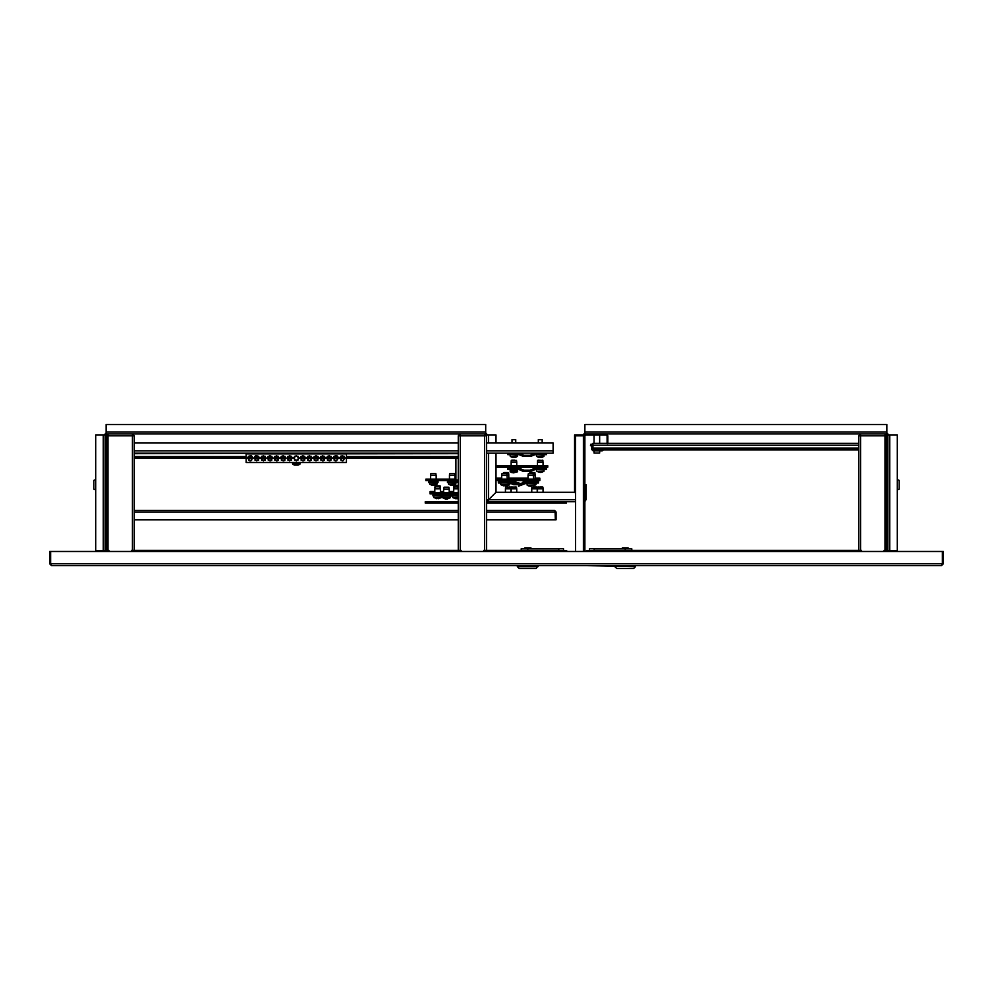 <?xml version="1.0" encoding="UTF-8"?>
<svg xmlns="http://www.w3.org/2000/svg" width="993" height="993" viewBox="0 0 993 993"><rect width="100%" height="100%" fill="white"/><g stroke="black" fill="none" stroke-linecap="round" stroke-linejoin="round"><path stroke-width="1.49" d="M594.571 551.537L594.571 550.308L858.684 550.308L858.684 435.828L860.571 435.828L860.571 433.941L584.927 433.941L584.927 424.532L886.91 424.532L886.91 433.941L887.841 434.884L897.25 434.884L897.25 550.594L895.376 550.594L897.002 551.537M884.08 551.537L884.08 550.308L887.655 550.308L887.655 551.537M105.345 551.537L105.345 550.308L106.09 550.308L106.09 435.828L107.976 435.828L107.976 433.941L106.09 433.941L106.09 424.532L485.676 424.532L485.676 433.941L486.62 434.884L496.028 434.884L496.028 442.878M483.703 551.537L483.703 550.308L558.351 550.308L558.351 551.537M575.518 551.537L575.518 435.828L584.927 435.828L584.927 551.537M584.927 484.745L586.056 484.745L586.056 499.603L584.927 501.453M95.998 551.537L97.624 550.594L95.75 550.594L95.75 434.884L105.159 434.884L105.159 551.537M496.028 453.23L496.028 492.255L488.506 499.789L496.041 492.267L574.587 492.255L574.587 434.884L583.983 434.884L584.927 433.941M95.75 489.909L93.863 489.077L93.863 480.401L95.75 479.569M105.432 490.381L105.717 479.098L105.159 490.108M897.25 479.569L899.137 480.401L899.137 489.077L897.25 489.909M887.568 490.381L887.283 479.098L887.841 490.108M886.91 433.941L885.024 433.941L885.024 435.828L860.571 435.828L860.571 550.308L858.684 550.308M458.307 550.308L458.307 435.828L460.193 435.828L460.193 550.308L132.429 550.308L132.429 435.828L134.316 435.828L132.429 433.941L132.429 435.828L107.976 435.828L107.976 550.308L106.09 550.308M484.646 550.308L484.646 435.828L460.193 435.828L460.193 433.941L484.646 433.941L484.646 435.828L486.533 435.828L484.646 433.941L485.676 433.941M898.193 565.65L635.545 565.65L635.545 566.581L586.106 565.65M635.545 566.581L633.658 568.468L616.727 568.468L614.841 566.581M629.09 548.707L621.295 548.707M631.784 550.308L631.784 548.707L594.149 548.707L594.149 550.594M589.445 550.594L589.445 548.707L594.149 548.707M558.774 550.594L558.774 548.707L521.151 548.707L521.151 550.308M531.627 548.235L523.832 548.707M558.774 548.707L563.478 548.707L563.478 550.594L563.478 548.707M536.195 568.468L519.265 568.468L517.39 566.581L538.082 566.581L538.082 565.65L536.195 568.468M599.822 449.928L597.116 450.872L602.292 450.872L602.987 449.928M594.422 450.313L597.116 450.872L593.293 450.872L594.422 449.928M858.684 448.054L592.92 448.054L592.92 443.35L607.133 443.35M592.92 448.054L592.92 448.997L858.684 448.997M594.013 450.872L594.013 453.044L599.648 453.044L599.648 450.872M592.92 444.293L590.686 444.293L592.92 444.293M592.424 450.524L592.92 448.997M486.533 442.878L553.138 442.878L553.138 453.23L486.533 453.23M517.663 454.633L517.527 456.358L510.278 456.358L512.028 457.264M515.789 442.878L515.789 439.589L512.028 439.589L512.028 442.878M515.777 457.239L512.04 457.239M544.003 454.633L543.866 456.358L536.617 456.358L538.367 457.264M542.128 442.878L542.128 439.589L538.367 439.589L538.367 442.878M542.116 457.239L538.38 457.239M300.544 453.23L300.258 453.975L292.364 453.975L458.307 453.702M300.072 463.892L292.55 463.892L292.55 462.44L300.072 462.44L299.936 464.165L292.687 464.165L294.437 465.072M298.173 465.047L294.449 465.047M106.09 456.519L106.09 451.815M105.817 456.519L106.09 458.406M514.697 460.107L511.743 460.107M511.134 461.981L511.296 460.355L516.521 460.355L516.683 461.981L511.134 461.981L511.134 465.767M542.575 460.107L543.022 461.981L537.474 461.981L537.635 460.355L542.861 460.355L538.082 460.107M506.666 473.512L502.334 473.512M508.726 475.386L501.726 475.386L501.726 479.172M534.954 473.76L535.115 475.386L528.065 475.386L528.226 473.76L534.954 473.76L528.673 473.512M533.005 473.512L531.838 473.512M448.786 487.153L449.233 489.028L443.672 489.028L444.119 487.153L448.203 487.153M514.3 472.693L517.527 471.799L510.278 471.799L512.053 472.693M510.141 471.526L517.663 471.526L517.663 470.074L510.141 470.074L510.278 471.799M513.902 472.693L513.108 472.916M542.066 472.209L543.866 471.327L536.617 471.327L539.398 472.345M541.197 472.445L540.291 472.445L541.098 472.345M540.291 472.445L539.311 472.32M507.907 485.614L509.632 484.733L500.869 484.733L503.6 485.85M505.387 485.701L503.65 485.614M506.256 485.664L508.255 484.46L500.869 484.733L500.733 483.008M503.6 485.701L504.332 485.85M534.445 485.205L527.209 485.205L528.946 486.098M534.594 484.932L534.594 483.479L527.072 483.479L527.209 485.205L534.594 484.932L530.076 486.322M447.309 498.995L450.077 497.903L442.828 497.903L444.641 498.784M448.339 487.153L444.566 487.153M447.396 498.896L445.509 499.02M445.758 498.958L446.391 499.02M441.748 495.234L451.157 495.234L451.157 496.177L441.748 496.177L441.748 495.234M516.062 486.918L511.296 487.166L511.134 492.267M511.569 486.918L516.521 487.166L516.683 488.792L511.134 488.792M540.018 486.918L542.575 486.918L537.635 487.166L537.474 492.267M537.908 486.918L542.861 487.166L543.022 488.792L537.474 488.792M439.775 485.85L434.996 486.111L440.222 486.111L440.383 488.742L439.936 486.868L435.443 486.868M440.383 492.528L440.383 488.742L434.835 488.742L434.835 492.528M507.175 485.813L506.107 485.763M536.108 483.008L535.972 484.733L534.594 484.733M438.397 498.734L437.268 498.511M437.081 498.511L433.991 497.63L441.376 497.356L433.941 497.592M439.489 486.868L435.728 486.868M454.26 486.868L457.537 486.868M458.307 486.868L453.813 487.116L453.652 492.528M458.307 488.742L453.652 488.742L453.751 487.737M457.177 498.734L454.657 498.498M458.307 486.496L454.546 486.868M458.307 497.63L452.796 497.63L455.477 498.734M455.539 498.61L456.296 498.734M441.748 495.892L432.911 495.892L432.911 494.961L442.319 495.234M451.728 494.961L458.307 494.961M451.728 495.892L458.307 495.892M510.328 486.918L509.161 486.918M505.834 486.918L510.774 487.166L510.936 488.792L505.387 488.792L505.387 492.267M534.271 486.918L536.841 486.918L534.271 486.918M531.727 488.792L531.888 487.166L537.114 487.166L537.275 488.792L531.727 488.792L531.727 492.267M508.168 472.494L503.836 472.494M503.314 473.512L503.389 472.742L508.615 472.742L508.677 474.369M532.236 472.494L534.507 472.494M529.654 473.512L529.728 472.742L534.954 472.742L535.016 474.369M440.06 485.875L435.443 485.85M434.934 487.737L435.282 486.868M439.489 485.85L435.728 485.85M458.307 486.111L454.149 485.85M458.307 485.478L454.546 485.85M441.711 494.229L441.438 494.961L442.319 494.229M432.911 493.943L433.593 494.886M451.716 494.229L452.597 494.961M454.521 473.512L454.955 475.386L449.419 475.386L449.581 473.76L454.806 473.76L449.866 473.512M449.419 475.386L449.419 479.172M447.483 481.593L456.892 481.593L456.892 482.536L447.483 482.536L447.483 481.593M455.948 482.536L455.812 484.261L448.563 484.261L450.425 485.143M454.074 473.512L450.313 473.512M453.069 485.242L451.244 485.378M453.118 485.229L455.812 484.261M451.306 485.242L452.063 485.378M431.049 473.512L435.989 473.76L430.763 473.76L430.602 479.172M435.704 473.512L436.15 475.386L430.614 475.386M428.678 481.593L438.074 481.593L438.074 482.536L428.678 482.536L428.678 481.593M437.143 482.536L437.007 484.261L429.746 484.261L431.62 485.143M435.257 473.512L431.496 473.512M434.264 485.242L432.427 485.378M434.313 485.229L437.143 483.988L429.746 484.261L429.609 482.536M432.501 485.242L433.246 485.378M592.92 446.267L591.257 446.267L591.133 445.323M592.92 445.323L590.5 445.323L590.686 444.293M517.663 456.085L510.278 456.358M544.003 456.085L536.617 456.358M518.011 467.455L509.794 467.914L517.725 468.187L518.011 467.455M544.35 467.455L536.133 467.914L544.065 468.187L544.35 467.455M508.565 473.76L501.887 473.76L501.726 475.386M510.03 480.86L500.385 480.86L500.671 481.593M510.03 481.32L500.385 481.32M534.656 480.587L536.443 481.32L526.724 480.86L527.01 481.593M534.656 481.593L526.724 481.32M442.344 494.961L450.561 494.961L442.63 494.229L442.344 494.986M512.028 469.602L515.975 470.074M544.003 469.602L544.003 471.054L536.617 471.327M528.959 483.008L532.906 483.479M450.214 496.177L450.214 497.63L442.828 497.903L442.692 496.177M458.207 494.229L433.78 493.943L433.507 494.675L441.624 494.886M509.769 483.008L509.769 484.46L508.255 484.46L508.255 483.008M533.402 485.838L535.972 484.733L534.594 484.46M458.307 487.116L454.099 486.868M458.307 494.675L452.324 494.229M458.307 497.356L452.796 497.63L452.659 495.892M456.284 480.86L448.091 480.86L448.364 481.593L456.01 481.593L456.296 480.86M455.948 483.988L448.563 484.261L448.426 482.536M437.479 481.32L437.205 480.587L429.274 480.86L429.547 481.593L437.479 481.344M106.09 533.564L105.159 533.216M106.09 520.58L105.159 520.928M628.035 547.95L622.338 547.95L628.482 548.235M525.036 547.95L530.585 547.95L524.453 548.235M345.043 458.207L342.411 455.576L339.767 458.207L342.411 460.851L345.043 458.207M252.855 458.207L250.211 455.576L247.58 458.207L250.211 460.851L252.855 458.207M259.434 458.207L256.802 455.576L254.171 458.207L256.802 460.851L259.434 458.207M338.452 458.207L335.82 455.576L333.189 458.207L335.82 460.851L338.452 458.207M266.025 458.207L263.381 455.576L260.749 458.207L263.381 460.851L266.025 458.207M331.873 458.207L329.242 455.576L326.598 458.207L329.242 460.851L331.873 458.207M292.364 458.207L289.72 455.576L287.089 458.207L289.72 460.851L292.364 458.207M285.773 458.207L283.142 455.576L280.51 458.207L283.142 460.851L285.773 458.207M279.194 458.207L276.55 455.576L273.919 458.207L276.55 460.851L279.194 458.207M272.603 458.207L269.972 455.576L267.34 458.207L269.972 460.851L272.603 458.207M325.282 458.207L322.651 455.576L320.019 458.207L322.651 460.851L325.282 458.207M318.703 458.207L316.072 455.576L313.428 458.207L316.072 460.851L318.703 458.207M312.112 458.207L309.481 455.576L306.849 458.207L309.481 460.851L312.112 458.207M305.534 458.207L302.902 455.576L300.258 458.207L302.902 460.851L305.534 458.207M298.943 458.207L296.311 455.576L293.68 458.207L296.311 460.851L298.943 458.207M524.875 547.95L531.019 548.235M94.807 565.65L160.183 565.65M49.65 563.763L51.537 565.65L50.593 563.763L49.65 563.763L49.65 551.537L50.593 551.537L50.593 563.763L942.407 563.763L941.463 565.65L943.35 563.763L943.35 551.537L50.593 551.537M97.624 550.594L105.159 550.594M895.376 550.594L887.841 550.594L887.841 551.537M941.463 565.65L51.537 565.65M943.35 563.763L942.407 563.763L942.407 551.537M567.748 551.537L566.109 550.594L558.587 550.594L558.587 551.537M594.571 550.594L586.813 550.594L585.187 551.537M594.335 550.594L594.335 551.537M584.927 435.828L585.87 434.884L606.189 434.884L607.133 435.828L607.133 443.635L607.79 443.635L607.79 435.828L606.189 434.226L585.87 434.226L584.269 435.828M586.056 494.154L586.056 499.603L586.056 494.154L584.927 494.154M566.817 565.65L538.082 565.65M517.39 566.581L517.39 565.65L409.017 565.65M315.414 565.65L253.786 565.65M886.91 432.998L888.785 434.884M583.052 434.884L584.927 432.998M575.518 501.676L488.506 501.676L488.506 499.789L488.506 501.676L486.62 499.789L486.62 453.23M488.506 500.733L488.506 499.789L488.506 500.733L486.62 499.789L487.563 499.789M485.676 432.998L487.563 434.884M887.841 550.594L887.841 434.884M583.983 434.884L583.983 435.828M486.62 442.878L486.62 434.884M104.215 434.884L106.09 432.998M460.193 434.884L459.25 435.828L458.307 435.828L460.193 433.941L107.976 433.941L106.09 435.828L107.976 434.884M105.159 434.884L106.09 433.941M574.575 492.267L575.518 493.211L574.587 492.255M860.571 550.308L861.502 550.308L861.502 551.537M886.91 550.308L886.91 435.828L885.024 433.941L860.571 433.941L858.684 435.828L860.571 434.884M885.024 550.308L885.024 435.828L886.91 435.828L885.024 434.884M858.684 435.828L858.684 443.35L607.79 443.35M460.193 550.308L461.124 550.308L461.124 551.537M486.533 443.35L486.533 550.308L486.533 519.836L555.323 519.836L555.062 511.246L555.484 519.836L556.142 519.836L556.142 512.028L554.541 510.427L555.323 512.028L486.533 512.028M554.541 510.427L486.533 510.427L486.533 503.091L566.395 503.091L566.395 501.676M488.506 501.676L486.533 501.676L486.62 480.587M458.307 435.828L458.307 443.35M486.533 435.828L484.646 434.884M131.498 551.537L131.498 550.308L132.429 550.308M107.976 550.308L108.92 550.308L108.92 551.537M134.316 550.308L134.316 435.828L132.429 434.884M106.09 435.828L106.09 443.35M134.316 443.35L134.316 435.828M624.51 548.235L622.09 548.235M530.833 548.235L527.047 548.235M599.822 450.313L602.987 450.313M858.684 449.928L592.92 449.928M591.704 446.267L591.704 449.37L592.92 449.829M592.176 449.928L591.704 449.37M458.307 453.23L134.316 453.23M134.316 442.878L458.307 442.878M507.783 453.23L507.783 454.633L519.103 454.633L523.088 456.284L531.056 456.284L535.041 454.633L546.361 454.633L546.361 453.23M519.103 453.23L524.081 455.278L530.063 455.278L535.041 453.23M510.141 454.633L510.141 456.085M536.481 454.633L536.481 456.085M298.595 453.975L346.445 453.975L346.445 462.44L246.177 462.44L246.177 453.975L297.478 453.975M298.446 453.975L297.813 453.975M344.261 456.346L340.996 455.986L344.199 456.284M251.577 455.961L248.362 456.346M334.207 456.135L337.719 456.383L336.937 455.824M336.627 455.7L334.033 456.284M336.627 460.715L334.082 460.193M334.815 460.653L335.51 460.826M335.882 460.851L336.937 460.591M258.627 456.308L255.462 455.936M255.015 460.156L258.676 460.057M255.015 456.271L258.676 456.37M261.544 456.333L265.268 456.37M265.205 456.308L261.656 456.234M327.454 456.271L331.116 456.37M331.066 456.308L327.392 456.333M287.945 456.271L291.607 456.37M291.545 456.308L287.995 456.234M281.367 456.271L285.028 456.37M284.966 456.308L281.255 456.37M278.375 456.308L274.676 456.37L278.437 456.37M268.122 456.333L271.846 456.37M271.797 456.308L268.234 456.234M324.475 456.308L320.776 456.37L324.537 456.37M317.884 456.308L314.185 456.37L317.946 456.37M307.706 456.271L311.368 456.37M311.305 456.308L307.743 456.234M301.115 456.271L304.777 456.37M304.714 456.308L301.164 456.234M298.136 456.308L294.474 456.333M331.066 460.119L330.297 460.628M329.986 460.74L327.504 460.193M324.475 460.119L323.718 460.628M323.395 460.74L320.813 460.094M317.884 460.119L314.185 460.057M311.305 460.119L310.548 460.628M310.226 460.74L307.743 460.193M265.205 460.119L261.656 460.193M271.797 460.119L271.027 460.628M270.717 460.74L268.085 460.057L271.846 460.057M278.375 460.119L277.618 460.628M277.295 460.74L274.676 460.057M284.966 460.119L284.197 460.628M283.886 460.74L281.404 460.193M291.545 460.119L287.995 460.193M304.714 460.119L303.957 460.628M303.635 460.74L301.164 460.193M251.626 460.442L248.622 460.305M343.094 460.752L340.996 460.442L343.578 460.566M251.192 460.665L249.901 460.826M301.115 460.156L304.777 460.057M287.846 460.057L291.607 460.057M281.367 460.156L285.028 460.057M274.776 460.156L278.437 460.057M261.507 460.057L265.268 460.057M307.706 460.156L309.096 460.814M309.481 460.851L311.368 460.057M314.284 460.156L317.946 460.057M320.876 460.156L324.537 460.057M327.454 460.156L331.116 460.057M294.424 456.37L294.524 460.144L298.198 460.057L298.198 456.37M258.627 460.119L255.064 460.193M458.307 458.406L346.445 458.406M345.03 458.406L339.78 458.406M338.452 458.406L333.189 458.406M331.861 458.406L326.61 458.406M325.282 458.406L320.019 458.406M318.691 458.406L313.44 458.406M312.112 458.406L306.849 458.406M305.521 458.406L300.271 458.406M298.943 458.406L298.198 458.406M294.424 458.406L293.68 458.406M292.352 458.406L287.101 458.406M285.773 458.406L280.51 458.406M279.182 458.406L273.931 458.406M272.603 458.406L267.34 458.406M266.012 458.406L260.762 458.406M259.434 458.406L254.171 458.406M252.843 458.406L247.592 458.406M246.177 458.406L134.316 458.406M458.307 457.463L346.445 457.463M344.931 457.463L339.879 457.463M338.352 457.463L333.3 457.463M331.761 457.463L326.709 457.463M325.17 457.463L320.131 457.463M318.592 457.463L313.54 457.463M312.001 457.463L306.961 457.463M305.422 457.463L300.37 457.463M298.831 457.463L298.198 457.463M294.424 457.463L293.791 457.463M292.252 457.463L287.2 457.463M285.661 457.463L280.622 457.463M279.083 457.463L274.031 457.463M272.492 457.463L267.452 457.463M265.913 457.463L260.861 457.463M259.322 457.463L254.27 457.463M252.743 457.463L247.691 457.463M246.177 457.463L134.316 457.463M458.307 480.041L455.948 480.041L455.948 458.406M519.103 469.602L523.088 471.253L531.056 471.253L535.041 469.602L546.361 469.602L546.361 468.187L535.041 468.187L530.063 470.248L524.081 470.248L519.103 468.187L507.783 468.187L507.783 469.602L519.103 469.602M536.952 481.593L525.632 481.593L520.655 483.653L514.684 483.653L509.694 481.593L498.387 481.593L498.387 483.008L509.694 483.008L513.679 484.658L521.648 484.658L525.632 483.008L536.952 483.008L536.952 481.593L538.454 481.593L538.454 480.587M458.307 492.813L438.931 492.813L438.931 494.229M496.028 480.587L538.367 480.587L538.367 479.172L496.028 479.172M496.028 467.182L547.776 467.182L547.776 465.767L496.028 465.767M513.505 472.68L514.424 472.68M535.115 478.154L539.869 478.154L539.869 479.172L538.367 479.172M539.869 479.172L539.869 480.587L538.367 480.587M458.307 492.528L449.233 492.528M443.672 492.528L430.081 492.528L430.081 491.51L434.835 491.51M438.931 493.943L430.081 493.943L430.081 492.528M511.209 481.593L518.42 484.82M518.42 486.247L527.146 483.008M536.952 483.008L538.454 483.008L538.454 481.593M438.459 498.734L441.24 497.63L441.376 495.892M436.771 498.734L435.716 498.498M456.755 498.734L457.376 498.734M457.351 498.585L458.183 498.498M458.307 480.587L425.848 480.587L425.848 479.172L455.948 479.172M528.065 478.154L508.776 478.154M501.726 478.154L496.028 478.154M453.652 491.51L449.233 491.51M443.672 491.51L440.383 491.51M511.209 480.587L520.742 483.579M522.479 482.35L526.724 480.86M499.889 480.587L499.889 481.593M458.307 501.676L425.289 501.676L425.289 503.091L458.307 503.091M134.316 510.427L458.307 510.427M134.316 519.836L458.307 519.836M106.09 511.11L106.09 512.028M105.817 512.028L106.09 519.836M556.142 512.028L555.484 512.028M583.325 551.537L583.325 435.828M106.09 432.054L485.676 432.054M575.518 499.789L488.506 499.789L488.506 453.23M488.506 442.878L488.506 434.884M103.272 434.884L103.272 550.594M582.109 434.884L582.109 435.828M886.91 432.054L584.927 432.054M889.728 550.594L889.728 434.884M625.193 548.707L625.193 550.308M527.73 548.707L527.73 550.308M592.92 445.224L858.684 445.224M553.138 450.872L486.533 450.872M458.307 450.872L134.316 450.872M458.307 456.519L346.445 456.519M344.422 456.519L340.388 456.519M337.843 456.519L333.809 456.519M331.252 456.519L327.218 456.519M324.674 456.519L320.64 456.519M318.083 456.519L314.049 456.519M311.504 456.519L307.47 456.519M304.913 456.519L300.879 456.519M291.743 456.519L287.709 456.519M285.152 456.519L281.118 456.519M278.574 456.519L274.54 456.519M271.983 456.519L267.949 456.519M265.404 456.519L261.37 456.519M258.813 456.519L254.779 456.519M252.234 456.519L248.2 456.519M246.177 456.519L134.316 456.519M134.316 453.702L292.079 453.23M134.316 512.028L458.307 512.028M887.841 530.597L886.91 530.597M887.841 523.547L886.91 523.547M105.159 523.547L106.09 523.547M105.159 530.597L106.09 530.597M594.013 443.35L594.013 434.884M599.648 443.35L599.648 434.884M591.667 445.745L590.5 445.323M515.777 457.264L517.527 456.358M542.116 457.264L543.866 456.358M298.185 465.072L299.936 464.165M516.683 461.981L516.683 465.767M543.022 461.981L543.022 465.767M537.474 461.981L537.474 465.767M507.274 479.172L506.827 473.512M508.317 481.593L508.317 480.587M533.613 479.172L533.167 473.512M528.065 475.386L528.065 479.172M443.672 489.028L443.672 492.813M449.233 489.028L449.233 492.813M536.481 469.602L536.481 471.054M516.683 488.792L516.683 492.267M543.022 488.792L543.022 492.267M508.776 474.369L508.329 473.512M508.776 475.386L508.776 479.172M509.831 481.593L510.104 480.302M535.115 474.369L535.115 479.172M433.842 495.892L433.842 497.356M451.716 494.961L451.716 495.892M505.549 487.166L505.387 488.792M510.936 488.792L510.936 492.267M537.275 488.792L537.275 492.267M435.282 485.85L434.835 487.737M453.652 487.737L453.962 485.887M454.968 475.386L454.968 479.172M436.15 475.386L436.15 479.172"/></g></svg>
